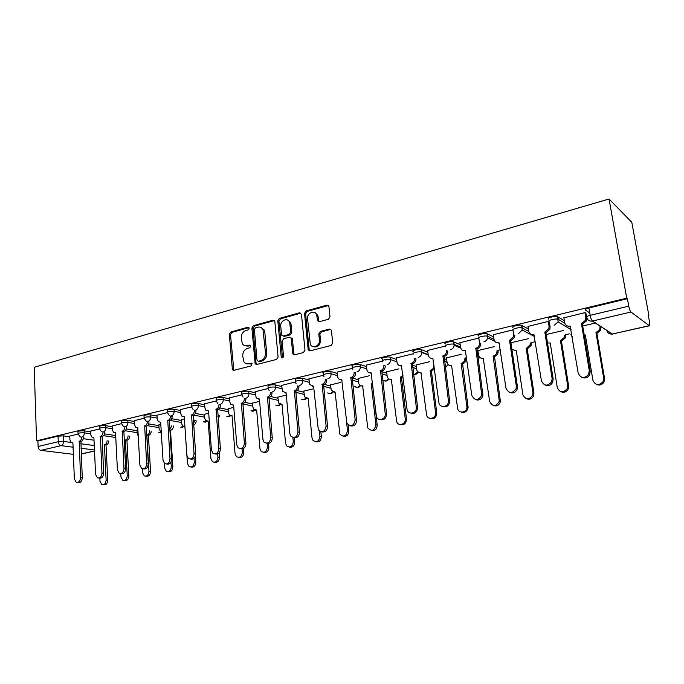 <?xml version="1.0" encoding="UTF-8"?>
<svg xmlns="http://www.w3.org/2000/svg" width="684" height="684" viewBox="0 0 684 684"><rect width="100%" height="100%" fill="white"/><g stroke="black" fill="none" stroke-linecap="round" stroke-linejoin="round"><path stroke-width="1.03" d="M249.181 328.226L247.924 327.2L230.773 331.997L229.328 334.339L232.423 369.787L233.851 370.335L251.208 365.897L252.045 363.614L250.977 363.17L248.711 363.751C246.719 364.179 245.12 363.529 243.906 361.81L242.709 355.988C242.709 352.157 244.282 349.635 247.42 348.412L249.677 347.814L250.712 346.155L249.446 345.104L247.189 345.711C245.154 346.164 243.538 345.497 242.333 343.719L241.221 338.076C241.23 334.279 242.794 331.757 245.915 330.509L248.155 329.885L249.181 328.226M328.414 319.257L329.996 316.76L328.936 306.629L326.935 305.132L306.064 310.964L304.508 313.426L308.202 349.9L310.023 350.866L331.15 345.471L332.749 342.966L331.364 330.167L329.432 329.038L320.368 331.441L318.795 333.92L319.411 340.016C320.266 345.942 312.126 349.447 310.279 344.001L307.561 318.838C306.706 312.879 315.067 309.356 316.726 315.016L317.496 320.659L319.377 321.711L328.414 319.257M609.042 199.001L626.724 298.156L36.568 440.829L34.2 367.317L609.042 199.001L631.802 222.309L648.859 315.504L648.364 315.623M274.84 321.677L272.976 320.206L253.371 325.678L251.892 328.063L255.166 363.837L256.714 364.495L276.55 359.425L278.072 357.005L274.84 321.677M279.303 318.436L299.532 312.785L301.464 314.272L304.978 350.097L303.414 352.559L294.599 354.808L292.855 353.944L291.127 338.101L289.383 337.229L283.638 338.76L282.107 341.179L283.509 356.219C283.133 357.946 282.389 358.322 281.261 357.356L277.798 320.856L279.303 318.436L280.457 318.847L300.661 313.212L299.532 312.785M589.77 312.956L585.589 310.168C584.957 309.484 586.077 308.758 588.933 307.98L590.172 315.324L628.75 306.158C629.357 309.151 630.092 311.1 630.973 312.015L649.449 325.781L649.543 322.061L648.261 315.033L648.859 315.504M465.907 357.723L466.633 357.561M497.935 350.336L500.397 349.763M531.075 342.684L534.529 341.889M565.386 334.767L569.404 333.843M626.724 298.156L627.416 298.694L628.75 306.158M36.568 440.829L37.919 441L58.055 436.144L63.347 435.879L69.777 436.785M83.303 438.692L94.016 440.205M73.068 447.208L61.064 445.652L40.903 450.38L73.359 454.33M40.903 450.38C39.27 449.969 38.33 448.67 38.099 446.498L58.26 441.71L63.561 441.436L71.042 442.445M37.919 441L38.099 446.498M99.462 428.936L90.639 431.125M121.478 423.661L112.125 425.978M137.886 429.714L137.056 429.988M144.136 418.232L134.235 420.686M160.8 424.379L158.859 424.901M180.49 410.494L174.027 409.237L174.163 411.341C169.709 411.135 167.477 411.554 167.469 412.623L156.995 415.239M184.398 418.873L181.286 419.677M191.494 406.886L180.431 409.622M208.714 413.204L204.362 414.299M216.23 400.961L204.576 403.842M233.774 407.365L228.105 408.767M241.734 394.848L229.465 397.883M259.544 401.354L252.558 403.073M268.043 388.546L255.123 391.744M285.681 395.258L277.755 397.199M295.206 382.04L281.603 385.4M312.648 388.974L303.722 391.154M323.267 375.319L308.929 378.859M340.478 382.484L330.492 384.912M352.251 368.377L337.152 372.105M369.223 375.781L358.108 378.483M382.228 361.195L366.308 365.128M398.926 368.856L386.622 371.839M413.23 353.765L396.455 357.912M429.629 361.699L416.06 364.982M445.318 346.078L427.645 350.447M461.392 354.295L446.472 357.894M478.561 338.118L459.913 342.727M494.267 346.634L477.911 350.576M512.957 329.876L493.344 334.724M549.346 322.147L548.329 321.403L527.98 326.439M585.949 313.392L585.017 312.614L563.898 317.855M548.594 319.069C546.413 318.009 554.998 315.709 557.597 316.666L564.36 320.702M512.932 327.653C510.606 326.636 519.105 324.396 521.678 325.37L528.356 328.918M478.552 335.929C476.073 334.946 484.503 332.775 487.042 333.758L493.66 336.913M445.369 343.924C442.753 342.966 451.132 340.854 453.637 341.846L460.178 344.676M477.116 352.003L478.176 352.457M413.333 351.636C410.571 350.712 418.916 348.652 421.387 349.661L427.868 352.2M444.155 358.596L446.695 359.596M382.51 360.511L382.339 359.066C379.569 358.168 387.768 356.21 390.213 357.193L396.652 359.502M412.341 365.119L416.248 366.521M352.499 367.693L352.337 366.248C349.704 365.367 357.544 363.537 360.032 364.461L366.479 366.581M381.629 371.549L386.785 373.242M323.464 374.635L323.318 373.19C320.813 372.335 328.311 370.625 330.842 371.489L337.289 373.438M352.294 377.97L358.254 379.774M295.368 381.364L295.231 379.911C295.214 378.551 297.668 378.013 302.593 378.286L309.048 380.09M324.421 384.374L330.62 386.109M268.162 387.879L268.034 386.417C268.017 385.118 270.419 384.605 275.242 384.87L281.705 386.546M297.181 390.538L303.824 392.257M241.803 394.198L241.683 392.727C241.666 391.487 244.026 391 248.745 391.248L255.218 392.804M270.65 396.506L277.849 398.225M216.247 400.32L216.135 398.84C216.127 397.661 218.444 397.19 223.069 397.43L229.542 398.875M244.846 402.295L252.644 404.03M191.469 406.253L191.366 404.766C191.366 403.646 193.64 403.192 198.18 403.423L204.644 404.774M219.769 407.921L228.182 409.665M195.385 413.392L204.422 415.145M144.093 417.608L144.008 416.111C144.025 415.085 146.222 414.675 150.583 414.88L157.046 416.052M171.693 418.719L181.337 420.472M121.436 423.045L121.359 421.532C121.393 420.557 123.547 420.164 127.822 420.361L134.278 421.455M148.659 423.909L158.91 425.653M99.419 428.321L99.351 426.807C99.394 425.875 101.523 425.499 105.721 425.679L112.167 426.713M126.266 428.962L137.099 430.698M78.027 433.451L77.967 431.929C78.027 431.04 80.114 430.681 84.235 430.852L90.673 431.818M104.49 433.887L115.664 435.563M78.07 434.058L69.742 436.127M585.598 310.177L585.487 309.501M174.027 409.237C169.572 409.023 167.341 409.451 167.332 410.52L167.426 412.016M627.416 298.694L588.933 307.98M528.313 338.691L510.931 342.744M563.59 330.466L546.165 334.527M595.405 323.053L582.717 326.003M245.428 345.822L248.377 346.07L247.189 345.711M250.489 345.497L248.377 346.07M247.061 363.862L248.711 363.751M251.994 363.537L249.891 364.076M248.993 327.619L231.962 332.373L230.517 334.707L233.825 370.343M274.352 320.565L254.542 326.071L253.071 328.448L256.064 363.289L256.62 364.512M255.414 327.867L254.38 329.543L257.022 360.212L258.304 361.28L260.715 360.656C263.93 359.442 265.529 356.894 265.52 352.995L262.972 329.534C261.767 327.482 260.04 326.704 257.808 327.208L255.414 327.867M260.955 327.491L264.135 329.927L264.819 332.321L266.683 353.346C266.7 357.236 265.101 359.784 261.895 360.998L259.475 361.614M290.751 337.563L292.436 339.127L293.812 353.611L294.402 354.851M280.457 318.847L278.944 321.258L282.526 357.886M289.871 323.797L289.46 322.147C287.528 317.06 279.961 320.693 280.731 326.302L281.671 335.177L283.381 335.998L289.118 334.459L290.657 332.022L289.871 323.797L291.008 324.199L290.597 322.557L287.69 320.129M283.167 336.041L284.527 336.383L283.381 335.998M291.008 324.199L291.794 332.415L290.264 334.844L284.527 336.383M314.811 312.588L317.838 315.444L319.035 321.762M313.46 346.728C317.692 347.617 320.052 345.514 320.531 340.401L319.411 340.016M330.885 329.389L321.48 331.834L319.907 334.314L320.531 340.401M328.431 305.517L307.184 311.391L305.628 313.853L309.185 349.669L309.775 350.909M108.696 440.966C108.611 443.087 107.781 444.42 106.217 444.985L104.618 444.762C106.182 444.198 107.012 442.856 107.097 440.735M99.864 478.261L100.001 481.348L101.873 484.657C104.395 485.093 105.806 483.571 106.123 480.091L104.421 444.805M106.02 445.027L107.73 480.245C107.422 483.716 106.003 485.238 103.489 484.802L103.335 484.794M69.742 436.059L69.896 439.855L71.307 442.616L72.889 442.762L74.368 478.928L76.24 482.331C78.78 482.776 80.225 481.203 80.558 477.629L79.224 441.274C80.815 440.693 81.661 439.316 81.755 437.127M83.448 437.367C83.354 439.547 82.507 440.932 80.926 441.505L82.268 477.791C81.935 481.365 80.498 482.93 77.95 482.485L77.719 482.468M79.028 441.325L80.721 441.556M129.661 436.067C129.609 438.247 128.763 439.624 127.13 440.214L125.548 439.983C127.181 439.393 128.028 438.008 128.079 435.828M120.777 473.542L120.957 477.056L122.795 480.356C125.428 480.886 126.916 479.356 127.25 475.765L125.343 440.034M126.925 440.265L128.84 475.927C128.515 479.501 127.036 481.032 124.42 480.527M151.207 431.091C151.164 433.305 150.3 434.716 148.625 435.315L147.06 435.075C148.744 434.468 149.608 433.058 149.642 430.843M137.056 429.911L137.27 433.699L138.245 436.059M142.281 468.796L142.494 472.635L144.298 475.927C147.051 476.577 148.608 475.038 148.967 471.31L146.846 435.118M148.411 435.366L150.54 471.49C150.215 475.106 148.71 476.662 146.017 476.158M90.639 431.048L90.81 434.896L92.186 437.64L93.905 437.828L95.589 474.474L97.436 477.868C100.095 478.415 101.6 476.834 101.959 473.131L100.42 436.307C102.053 435.708 102.916 434.297 103.01 432.083M104.678 432.271C104.618 434.511 103.754 435.939 102.096 436.546L103.652 473.311C103.293 477.004 101.788 478.578 99.129 478.039L99.094 478.031M100.215 436.349L101.89 436.597M112.125 425.901L112.321 429.8L113.655 432.519L115.519 432.758L117.417 469.882L119.221 473.268C122.008 473.926 123.59 472.345 123.975 468.506L122.222 431.185C123.915 430.569 124.796 429.133 124.873 426.876M126.523 427.09C126.472 429.372 125.591 430.826 123.881 431.45L125.642 468.694C125.292 472.447 123.744 474.046 121 473.499M122.008 431.236L123.676 431.501M173.36 425.987C173.334 428.235 172.445 429.663 170.718 430.279L169.76 430.202M158.859 424.824L159.098 428.663L160.364 431.262L161.244 431.638M164.357 463.333L164.647 468.095L166.392 471.353C169.273 472.148 170.915 470.609 171.299 466.736L171 462.025M169.735 429.826L171.821 425.722M170.504 430.33L172.855 466.924C172.539 470.583 170.991 472.165 168.213 471.669M181.286 419.6L181.542 423.481L182.739 426.021L184.911 426.431M186.929 455.843L187.442 463.427L189.1 466.633C192.127 467.599 193.854 466.06 194.282 462.025L194.034 458.357M193.521 423.841L194.641 420.463L196.154 420.745C196.146 422.917 195.299 424.354 193.606 425.055M195.385 456.117L195.812 462.222C195.504 465.941 193.923 467.548 191.058 467.052M204.354 414.222L204.636 418.155L205.747 420.609L208.15 421.122L210.894 458.622L212.45 461.743C215.631 462.923 217.461 461.401 217.948 457.177L217.7 453.937M217.957 416.676L218.119 415.043L219.607 415.342L218.136 419.095M219.111 452.876L219.444 457.391C219.145 461.161 217.521 462.794 214.562 462.299M208.167 421.412L207.705 421.216M137.775 427.731L139.887 465.163L141.639 468.514C144.555 469.327 146.222 467.736 146.641 463.743L144.666 425.927C146.419 425.286 147.325 423.815 147.368 421.506M149.001 421.78C148.958 424.08 148.06 425.559 146.308 426.2L148.291 463.949C147.941 467.745 146.359 469.378 143.529 468.831M134.235 420.609L134.449 424.55L135.731 427.226L137.766 427.628M144.444 425.978L146.085 426.252M156.987 415.154L157.234 419.155L158.44 421.763L160.663 422.173L163.023 460.306L164.699 463.598C167.76 464.59 169.521 463.008 169.983 458.844L167.768 420.506C169.581 419.848 170.504 418.351 170.538 416L172.146 416.299C172.112 418.642 171.197 420.138 169.384 420.797L171.607 459.058C171.265 462.914 169.641 464.573 166.716 464.026M167.546 420.557L169.162 420.848M180.422 409.536L180.696 413.598L181.807 416.12L184.244 416.642L186.86 455.296L188.425 458.511C191.648 459.725 193.512 458.152 194.025 453.791L191.563 414.923C193.427 414.248 194.376 412.726 194.401 410.349L195.983 410.665C195.966 413.033 195.017 414.555 193.162 415.231L195.633 454.014C195.299 457.929 193.623 459.614 190.605 459.067M184.261 416.932L183.834 416.727M191.332 414.983L192.922 415.282M228.105 408.681L228.413 412.674L229.414 415.008L232.038 415.667L235.048 453.672L236.467 456.681C239.802 458.126 241.751 456.621 242.307 452.184L242.051 448.952M243.153 409.656L243.761 409.784L243.359 412.101M243.47 448.524L243.786 452.406C243.487 456.245 241.811 457.904 238.759 457.391M232.073 416L231.508 415.769M204.567 403.757L204.867 407.869L205.875 410.272L208.543 410.939L211.424 450.132L212.861 453.236C216.247 454.715 218.23 453.167 218.82 448.584L216.093 409.169C218.008 408.485 218.974 406.929 218.991 404.518L220.547 404.851C220.539 407.254 219.573 408.801 217.657 409.494L220.393 448.824C220.06 452.799 218.341 454.518 215.221 453.962M208.569 411.281L208.039 411.05M215.853 409.229L217.418 409.545M252.558 402.987L252.892 407.023L253.764 409.203L256.654 410.049L259.929 448.576L261.185 451.414C264.682 453.184 266.76 451.731 267.41 447.037L267.093 443.377M268.53 443.497L268.855 447.276C268.564 451.175 266.846 452.868 263.682 452.346M256.68 410.417L256.004 410.161M229.456 397.789L229.781 401.961L230.662 404.21L233.595 405.065L236.758 444.814L238.023 447.746C241.58 449.568 243.701 448.054 244.385 443.215L241.375 403.244C243.35 402.534 244.342 400.952 244.342 398.507L245.872 398.858C245.872 401.303 244.881 402.876 242.906 403.577L245.924 443.471C245.599 447.516 243.829 449.26 240.597 448.695M233.62 405.45L232.97 405.184M246.992 345.753L247.104 346.224M241.127 403.303L242.666 403.637M277.747 397.113L278.841 403.192L282.005 404.253L285.57 443.317L286.63 445.934C290.29 448.106 292.513 446.712 293.282 441.736L292.897 437.563M294.308 437.82L294.701 441.992C294.411 445.959 292.632 447.678 289.358 447.139M282.047 404.671L281.244 404.381M255.115 391.641L256.209 397.917L259.424 399.011L262.895 439.325L263.956 442.018C267.675 444.258 269.949 442.813 270.753 437.674L267.453 397.122C269.496 396.395 270.505 394.796 270.496 392.308L271.993 392.684C272.01 395.155 270.992 396.754 268.957 397.481L272.266 437.948C271.95 442.069 270.12 443.839 266.777 443.258M259.458 399.439L258.68 399.14M267.196 397.182L268.701 397.541M303.713 391.06L304.679 396.934L308.142 398.285L312.007 437.897L312.836 440.197C316.649 442.873 319.026 441.565 319.967 436.272L319.445 431.1M320.864 431.758L321.343 436.537C321.061 440.59 319.223 442.334 315.828 441.77M308.185 398.738L307.244 398.421M281.594 385.306L282.552 391.376L286.083 392.753L289.862 433.656L290.7 436.033C294.573 438.786 297.001 437.427 297.985 431.955L294.368 390.812C296.471 390.068 297.514 388.435 297.489 385.913L298.951 386.306C298.976 388.82 297.933 390.444 295.83 391.188L299.455 432.245C299.147 436.443 297.249 438.247 293.778 437.64M286.126 393.223L285.202 392.898M294.103 390.872L295.573 391.248M330.483 384.818L331.321 390.436L335.092 392.137L339.871 434.195C343.787 437.478 346.335 436.289 347.489 430.629L346.626 422.524M348.199 425.021L348.831 430.92C348.549 435.05 346.643 436.819 343.129 436.23M335.143 392.616L334.048 392.274M308.92 378.756L309.749 384.562L313.597 386.298L318.308 429.757C322.301 433.134 324.9 431.903 326.106 426.046L322.147 384.297C324.319 383.527 325.387 381.869 325.353 379.312L326.781 379.723C326.815 382.271 325.746 383.929 323.583 384.69L327.542 426.354C327.226 430.646 325.268 432.476 321.66 431.843M313.648 386.811L312.562 386.451M321.882 384.357L323.31 384.759M372.686 384.237L371.267 383.869L372.592 383.391M358.1 378.372L358.818 383.673C359.579 385.4 360.853 386.127 362.631 385.844L367.778 427.902C371.754 431.895 374.464 430.869 375.901 424.807L371.267 383.869M372.566 384.263L377.2 425.115C376.918 429.338 374.943 431.134 371.284 430.501M362.956 386.306L361.682 385.921M337.144 371.993L337.845 377.465C338.631 379.252 339.922 379.996 341.735 379.697L346.839 423.174C350.892 427.286 353.662 426.209 355.158 419.942L350.858 377.559C353.098 376.773 354.192 375.089 354.141 372.489L355.526 372.917C355.577 375.507 354.483 377.2 352.243 377.978L356.552 420.267C356.236 424.661 354.201 426.517 350.447 425.841M342.077 380.184L340.812 379.782M350.576 377.628L351.961 378.047M403.124 377.004L401.499 377.671L400.243 377.252L402.953 375.533M385.186 359.622L385.237 360.083M386.605 371.728L387.221 376.645C387.922 378.697 389.281 379.577 391.325 379.295L396.634 421.318C397.866 426.893 406.159 424.49 405.244 418.796L400.243 377.252M401.499 377.671L406.501 419.121C406.211 423.447 404.159 425.268 400.345 424.584M391.667 379.782L390.205 379.363M366.299 365.008L366.915 370.087C367.616 372.207 369.009 373.122 371.096 372.814L376.38 416.265C377.628 422.028 386.118 419.523 385.203 413.632L380.518 370.6C382.835 369.796 383.963 368.069 383.904 365.436L385.237 365.889C385.306 368.522 384.177 370.241 381.869 371.044L386.554 413.974C386.229 418.48 384.117 420.369 380.201 419.634M371.446 373.336L369.984 372.891M380.236 370.668L381.578 371.113M434.494 368.573L431.672 370.788L430.467 370.352C432.716 369.608 433.844 367.992 433.861 365.504L434.083 365.376M416.043 364.871L416.599 369.343C417.172 371.754 418.625 372.814 420.959 372.523L426.525 414.453C427.072 420.617 436.349 418.959 435.588 412.785L430.176 370.42M431.382 370.856L436.794 413.127C436.375 417.462 434.229 419.241 430.356 418.463M421.318 373.045L419.643 372.583M396.446 357.792L397.002 362.417C397.575 364.905 399.063 366 401.457 365.692L407.006 409.066C407.553 415.453 417.069 413.7 416.308 407.313L411.204 363.409C413.504 362.631 414.666 360.947 414.692 358.373L415.983 358.852C415.957 361.426 414.795 363.101 412.495 363.871L417.599 407.681C417.146 412.187 414.932 414.034 410.956 413.213M401.824 366.248L400.131 365.76M410.904 363.478L412.196 363.939M462.264 363.811L461.418 363.289C463.513 362.64 464.684 361.169 464.915 358.878L464.881 358.125L466.026 358.596L466.06 359.348C465.83 361.631 464.667 363.101 462.572 363.743L468.104 407.484C467.266 411.503 465.009 413.05 461.349 412.127M446.455 357.775L447.045 362.238C447.618 364.726 449.131 365.829 451.585 365.53L457.562 408.074C458.075 413.897 466.916 413.05 466.95 407.125L461.11 363.358M427.628 350.319L428.218 354.936C428.8 357.51 430.347 358.647 432.861 358.331L438.854 402.363C439.359 408.391 448.43 407.484 448.49 401.346L442.95 355.962C445.104 355.278 446.31 353.756 446.549 351.379L446.515 350.601L447.746 351.106L447.789 351.884C447.541 354.252 446.344 355.774 444.19 356.45L449.739 401.739C448.849 405.911 446.524 407.519 442.762 406.553M442.634 356.031L443.882 356.526M494.199 356.535L493.412 355.979C495.37 355.406 496.558 354.09 496.969 352.012L496.969 350.721L498.063 351.217L498.063 352.508C497.653 354.577 496.473 355.894 494.515 356.467L500.397 401.611C499.183 405.287 496.849 406.604 493.386 405.561M477.894 350.447L478.526 354.979C479.133 357.501 480.707 358.613 483.246 358.305L489.659 401.499C492.754 406.946 495.968 406.86 499.303 401.234L493.104 356.056M459.896 342.59L460.537 347.275C461.153 349.892 462.76 351.037 465.368 350.704L471.823 395.429C474.987 401.072 478.287 400.969 481.733 395.13L475.816 348.25C477.834 347.652 479.056 346.275 479.484 344.12L479.484 342.787L480.664 343.317L480.655 344.651C480.228 346.797 479.014 348.173 476.996 348.772L482.913 395.54C481.647 399.37 479.236 400.738 475.671 399.636M478.868 338.383L479.484 342.787M475.491 348.327L476.68 348.849M527.236 349.002L526.201 348.498L530.091 344.864L530.177 343.06L531.212 343.582L531.126 345.386L527.236 349.002L533.93 393.043L533.751 395.455C532.22 398.815 529.801 399.918 526.509 398.746M511.914 349.413L516.317 350.747L522.875 394.685C525.731 400.02 529.014 400.14 532.708 395.053L532.896 392.633L526.201 348.498M493.318 334.579L494.01 339.341C494.66 342 496.336 343.154 499.038 342.804L505.989 388.255C508.913 393.77 512.282 393.89 516.104 388.597L516.309 386.092L509.529 340.341L513.547 336.562L513.641 334.69L514.761 335.254L514.659 337.127L510.657 340.888L517.42 386.528L517.224 389.034C515.633 392.539 513.137 393.676 509.742 392.462M512.923 329.885L513.641 334.69M509.529 340.341L510.657 340.888M561.436 341.205L560.461 340.666L564.343 337.417L564.565 335.126L565.531 335.682L565.309 337.964L561.436 341.205L568.626 385.947L568.224 388.982C566.429 392.069 563.941 392.967 560.76 391.675M547.491 342.958L550.235 343.009L557.28 387.64C559.939 392.847 563.265 393.155 567.258 388.555L567.652 385.511L560.461 340.666M527.954 326.285L528.698 331.124C529.39 333.818 531.135 334.989 533.939 334.621L541.42 380.817C544.148 386.212 547.576 386.511 551.697 381.723L552.116 378.568L544.815 332.065L548.824 328.671L549.055 326.294L550.098 326.892L549.868 329.261L545.875 332.646L553.159 379.03L552.749 382.185C550.876 385.408 548.294 386.349 545.02 384.998M549.32 321.976L550.098 326.892M548.286 321.412L549.055 326.294M544.815 332.065L545.875 332.646M600.928 326.644L600.697 330.218L597.209 333.048L595.961 332.561L599.8 329.645L600.03 326.054M584.247 335.177L585.359 334.98L592.917 380.338C595.439 385.434 598.808 385.896 603.031 381.723L603.673 378.132L595.961 332.561M596.867 333.134L604.571 378.594L603.929 382.168C601.877 385.041 599.304 385.759 596.209 384.305M563.872 317.675L564.668 322.6C565.403 325.336 567.224 326.516 570.131 326.131L578.177 373.088C580.767 378.372 584.239 378.842 588.608 374.49L589.283 370.762L581.426 323.481L585.393 320.428L585.786 317.59L586.761 318.222L586.368 321.053L582.4 324.088L590.249 371.258L589.582 374.977C587.445 377.978 584.777 378.722 581.58 377.217M585.923 313.212L586.761 318.222M584.957 312.622L585.786 317.59M581.426 323.481L582.4 324.088M248.925 327.525L247.924 327.2M251.9 363.426L250.977 363.17M250.404 345.394L249.446 345.104M630.973 312.015L592.464 321.044L612.394 334.006C609.529 334.365 607.717 333.219 606.973 330.569L592.361 321.07M649.449 325.781L612.394 334.006L649.167 325.704M63.347 435.879L63.561 441.436C63.484 443.651 62.654 445.062 61.064 445.652C59.44 445.224 58.508 443.907 58.26 441.71L58.055 436.144M80.815 443.762L94.255 445.575M94.46 449.986L81.003 448.242M81.251 453.937L94.503 450.936M557.947 316.82L558.358 319.377L564.822 323.25M569.738 326.2L570.593 326.713M521.952 325.481L522.337 327.995L528.749 331.407M487.247 333.835L487.606 336.314L494.01 339.358M453.766 341.897L454.099 344.334L460.512 347.079M477.441 354.329L478.501 354.782M421.447 349.678L421.746 352.08L428.167 354.568M444.455 360.896L446.994 361.887M390.213 357.193L390.496 359.562L396.925 361.836M412.623 367.393L416.53 368.779M360.032 364.461L360.288 366.786L366.735 368.881M381.886 373.797L387.041 375.473M330.842 371.489L331.082 373.78L337.528 375.704M352.183 380.082L358.493 381.971M302.593 378.286L302.807 380.552L309.271 382.33M323.464 386.238L330.842 388.273M275.242 384.87L275.447 387.101L281.911 388.751M295.668 392.257L304.029 394.394M248.745 391.248L248.933 393.445L255.406 394.976M268.752 398.139L278.037 400.337M223.069 397.43L223.241 399.593L229.713 401.021M242.683 403.876L252.815 406.108M198.18 403.423L198.326 405.561L204.798 406.886M217.58 409.511L228.336 411.717M171.368 415.898C173.197 415.231 174.129 413.709 174.163 411.341L180.627 412.58M193.623 415.077L204.567 417.172M150.583 414.88L150.711 416.958L157.175 418.112M170.205 420.455L181.474 422.473M127.822 420.361L127.934 422.404L134.389 423.49M147.376 425.67L159.03 427.628M105.721 425.679L105.815 427.705L112.262 428.714M125.146 430.749L137.21 432.647M84.235 430.852L84.32 432.852L90.758 433.801M103.506 435.682L115.758 437.495M78.053 433.921C78.113 433.04 80.199 432.681 84.32 432.852C84.252 435.092 83.405 436.52 81.764 437.127L80.293 436.905L78.053 433.921M99.445 428.825C99.496 427.902 101.617 427.526 105.815 427.705C105.755 429.971 104.883 431.424 103.207 432.049L101.591 431.766L99.445 428.825M121.461 423.576C121.495 422.609 123.659 422.216 127.934 422.404C127.882 424.713 126.993 426.183 125.266 426.816L123.496 426.474L121.461 423.576M144.127 418.18C144.153 417.163 146.342 416.753 150.711 416.958C150.668 419.292 149.753 420.788 147.975 421.438L146.025 421.011L144.127 418.18M193.093 409.511L191.511 406.894C191.511 405.783 193.786 405.338 198.326 405.561C198.309 407.955 197.351 409.502 195.462 410.186M217.692 403.449L216.298 400.995C216.289 399.824 218.606 399.362 223.241 399.593C223.223 402.03 222.249 403.594 220.308 404.304M243.042 397.156L241.862 394.916C241.845 393.685 244.205 393.197 248.933 393.445C248.933 395.916 247.924 397.507 245.924 398.233M269.18 390.624L268.231 388.64C268.214 387.349 270.616 386.836 275.447 387.101C275.455 389.606 274.429 391.231 272.36 391.966M296.163 383.818L295.445 382.159C295.428 380.808 297.882 380.27 302.807 380.552C302.832 383.091 301.781 384.741 299.643 385.502M324.036 376.739L323.549 375.473C321.044 374.627 328.551 372.925 331.082 373.78C331.116 376.362 330.03 378.047 327.833 378.825M352.858 369.369L352.593 368.565C349.952 367.693 357.8 365.872 360.288 366.786C360.34 369.411 359.228 371.121 356.954 371.925M382.689 361.699L382.613 361.426C379.842 360.528 388.05 358.578 390.496 359.562C390.564 362.221 389.418 363.965 387.067 364.786M413.632 354.021C410.87 353.106 419.215 351.063 421.686 352.055L421.78 352.491C421.677 355.013 420.489 356.655 418.223 357.407M445.694 346.343C443.07 345.403 451.457 343.3 453.962 344.283L454.125 345.309C453.808 347.617 452.594 349.105 450.474 349.763M478.894 338.4C476.423 337.417 484.862 335.254 487.401 336.229L487.572 337.836C487.094 339.931 485.862 341.265 483.879 341.855M513.308 330.158C510.982 329.149 519.489 326.926 522.054 327.884L522.2 330.047L518.498 333.647M548.995 321.617C546.815 320.565 555.408 318.282 558.007 319.223L558.076 321.916L554.408 325.139M161.27 431.937L160.184 432.485L158.551 432.22M183.91 426.517L182.423 427.406L180.687 427.107M206.91 421.19L205.303 422.19L203.439 421.84M230.593 415.701L228.849 416.821L226.849 416.419M254.978 410.032L253.089 411.289L250.934 410.827M280.089 404.184L278.055 405.595L275.738 405.065M305.979 398.139L303.773 399.73L301.276 399.105M332.663 391.889L330.286 393.676L327.585 392.958M360.194 385.425L357.638 387.443L354.705 386.597M388.597 378.739L385.844 381.005L382.672 380.013M417.915 371.805L414.974 374.362L413.487 374.387M448.2 364.598L445.31 367.436M479.484 357.116L478.142 359.339M570.858 334.681L572.251 336.836M586.812 317.462C586.188 316.803 587.308 316.085 590.172 315.324C590.754 318.265 591.515 320.172 592.464 321.044C589.471 321.454 587.582 320.257 586.812 317.462M233.287 369.129L232.081 368.813M230.517 334.707L229.328 334.339M231.962 332.373L230.773 331.997M256.064 363.289L254.884 362.956M253.071 328.448L251.892 328.063M254.542 326.071L253.371 325.678M274.13 320.608L272.976 320.206M261.895 360.998L260.715 360.656M266.683 353.346L265.52 352.995M264.819 332.321L263.656 331.937M293.812 353.611L292.675 353.26M292.436 339.127L291.29 338.742M282.261 357.185L281.107 356.834M278.944 321.258L277.798 320.856M290.264 334.844L289.118 334.459M291.794 332.415L290.657 332.022M318.505 320.608L317.393 320.189M318.103 316.675L316.991 316.247M319.907 334.314L318.795 333.92M321.48 331.834L320.368 331.441M330.534 329.44L329.432 329.038M309.185 349.669L308.057 349.31M305.628 313.853L304.508 313.426M307.184 311.391L306.064 310.964M328.029 305.577L326.935 305.132M106.217 444.985L104.618 444.762M107.73 480.245L106.123 480.091M79.224 441.274L80.926 441.505M80.558 477.629L82.268 477.791M127.13 440.214L125.548 439.983M128.84 475.927L127.25 475.765M148.625 435.315L147.06 435.075M150.54 471.49L148.967 471.31M100.42 436.307L102.096 436.546M101.959 473.131L103.652 473.311M122.222 431.185L123.881 431.45M123.975 468.506L125.642 468.694M170.718 430.279L169.752 430.116M172.855 466.924L171.299 466.736M195.812 462.222L194.282 462.025M219.444 457.391L217.948 457.177M144.666 425.927L146.308 426.2M146.641 463.743L148.291 463.949M167.768 420.506L169.384 420.797M169.983 458.844L171.607 459.058M191.563 414.923L193.162 415.231M194.025 453.791L195.633 454.014M243.786 452.406L242.307 452.184M216.093 409.169L217.657 409.494M218.82 448.584L220.393 448.824M268.855 447.276L267.41 447.037M241.375 403.244L242.906 403.577M244.385 443.215L245.924 443.471M294.701 441.992L293.282 441.736M267.453 397.122L268.957 397.481M270.753 437.674L272.266 437.948M321.343 436.537L319.967 436.272M294.368 390.812L295.83 391.188M297.985 431.955L299.455 432.245M348.831 430.92L347.489 430.629M322.147 384.297L323.583 384.69M326.106 426.046L327.542 426.354M372.677 384.151L371.54 383.809M377.2 425.115L375.901 424.807M350.858 377.559L352.243 377.978M355.158 419.942L356.552 420.267M401.782 377.602L400.525 377.192M406.501 419.121L405.244 418.796M380.518 370.6L381.869 371.044M385.203 413.632L386.554 413.974M431.672 370.788L430.467 370.352M436.768 412.922L435.563 412.58M411.204 363.409L412.495 363.871M416.282 407.1L417.582 407.467M462.572 363.743L461.418 363.289M468.061 406.518L466.907 406.159M442.95 355.962L444.19 356.45M448.456 400.345L449.696 400.73M494.515 356.467L493.412 355.979M500.431 399.901L499.337 399.516M475.816 348.25L476.996 348.772M481.775 393.343L482.955 393.762M527.561 348.934L526.518 348.421M533.93 393.043L532.896 392.633M509.862 340.264L510.991 340.812M516.309 386.092L517.42 386.528M561.769 341.128L560.794 340.589M568.626 385.947L567.652 385.511M545.165 331.988L546.217 332.561M552.116 378.568L553.159 379.03M597.209 333.048L596.303 332.484M604.571 378.594L603.673 378.132M581.776 323.395L582.759 324.011M589.283 370.762L590.249 371.258M421.387 349.661L421.78 352.491L428.218 354.987M453.637 341.846L454.125 345.309L460.734 348.122M487.042 333.758L487.572 337.836L494.746 341.222M521.678 325.37L522.2 330.047L534.597 336.571M557.597 316.666L558.076 321.916L571.072 329.62M158.611 432.228L161.287 432.297M180.764 427.115L184.637 426.491M167.469 412.623L169.222 415.359M203.541 421.857L207.56 421.233M226.977 416.445L231.166 415.786M251.088 410.862L255.5 410.152M275.917 405.108C277.678 406.057 279.234 405.792 280.568 404.329M301.482 399.157C303.38 400.234 305.021 399.952 306.406 398.302M327.824 393.018C329.868 394.249 331.603 393.933 333.04 392.069M354.97 386.674C357.185 388.084 359.032 387.725 360.519 385.614M382.972 380.099C385.366 381.723 387.332 381.33 388.871 378.919M413.478 374.293C415.624 374.798 417.18 374.02 418.138 371.976M444.506 361.306L447.054 362.289M445.335 367.573L448.353 364.743M477.577 355.304L478.723 355.791M478.184 359.647L479.578 357.21M498.328 342.906L499.474 343.453M571.217 334.895L572.175 336.383M611.068 334.117L612.667 334.083M81.251 454.039L94.512 451.047M233.62 370.104L232.423 369.787M256.346 364.17L255.166 363.837M264.135 329.927L262.972 329.534M293.992 354.295L292.855 353.944M292.265 338.477L291.127 338.101M282.415 357.706L281.261 357.356M290.597 322.557L289.46 322.147M318.607 321.078L317.496 320.659M317.838 315.444L316.726 315.016M309.33 350.268L308.202 349.9M436.794 413.127L435.588 412.785M414.692 358.373L415.983 358.852M416.308 407.313L417.599 407.681M466.06 359.348L464.915 358.878M468.104 407.484L466.95 407.125M446.549 351.379L447.789 351.884M448.49 401.346L449.739 401.739M498.063 352.508L496.969 352.012M500.397 401.611L499.303 401.234M479.484 344.12L480.655 344.651M481.733 395.13L482.913 395.54M531.126 345.386L530.091 344.864M533.751 395.455L532.708 395.053M513.547 336.562L514.659 337.127M516.104 388.597L517.224 389.034M565.309 337.964L564.343 337.417M568.224 388.982L567.258 388.555M548.824 328.671L549.868 329.261M551.697 381.723L552.749 382.185M600.697 330.218L599.8 329.645M603.929 382.168L603.031 381.723M585.393 320.428L586.368 321.053M588.608 374.49L589.582 374.977"/></g></svg>
